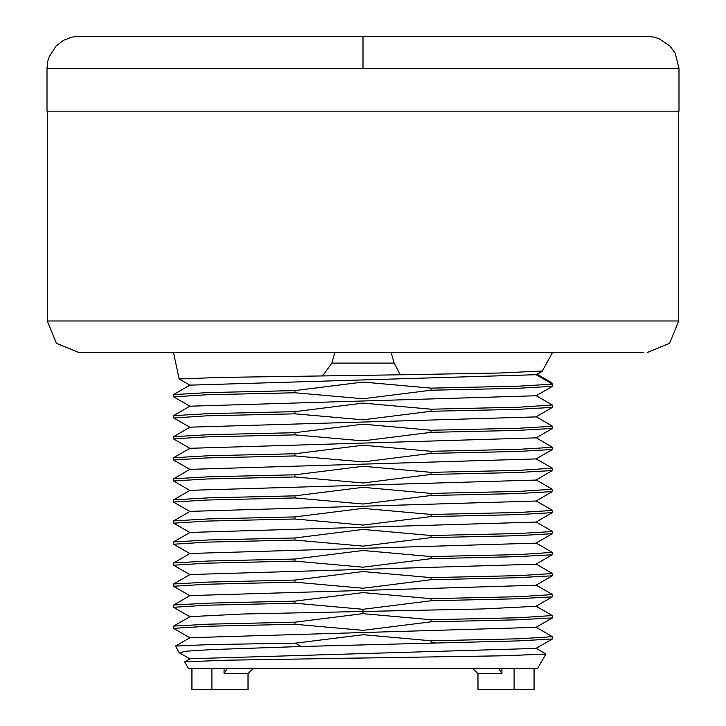 <?xml version="1.0" encoding="UTF-8"?>
<svg xmlns="http://www.w3.org/2000/svg" width="726" height="726" viewBox="0 0 726 726"><rect width="100%" height="100%" fill="white"/><g stroke="black" fill="none" stroke-linecap="round" stroke-linejoin="round"><path stroke-width="1.09" d="M514.135 668.31L514.135 689.7L477.953 689.7L477.953 673.655L472.608 668.31L477.953 673.655L501.911 673.655L501.911 668.31M545.961 654.035L537.721 668.31L188.279 668.31L184.649 661.849L226.067 660.17L504.797 655.741L545.961 654.035L536.142 648.318M552.45 636.738L552.359 638.944L518.872 640.867L301.118 646.458L211.747 649.552L187.099 651.104L179.24 652.656L175.529 646.067L209.524 644.588L295.509 643.118L363.254 634.705L431.017 640.768L519.172 638.753L552.45 636.738L536.142 627.264M190.049 658.727L535.951 648.427M175.556 646.049L190.049 637.682L535.951 627.373L552.368 617.89M173.632 626.111L208.48 624.142L294.983 622.182L294.983 624.287L206.828 626.302L173.55 628.317L173.632 626.111L190.049 616.628L242.693 614.051L483.262 608.905L535.988 606.301M294.983 622.182L363 613.661L431.017 619.723L431.017 621.828L362.991 630.35L294.983 624.287M173.55 628.317L189.858 637.791M431.017 619.723L519.172 617.699L552.295 615.548M552.45 615.684L552.368 617.899L517.52 619.859L431.017 621.828M179.24 652.656L189.858 658.845M173.55 607.263L173.641 605.057L208.507 603.097L294.983 601.128L362.991 592.607L431.017 598.669L519.172 596.654L552.45 594.639L552.359 596.845L517.484 598.814L431.017 600.774L363 609.295L294.983 603.233L206.828 605.248L173.55 607.263L189.858 616.737M327.299 658.482L401.623 657.447M295.509 643.118L301.118 646.458M431.017 640.768L431.017 642.791L435.446 642.791M294.983 601.128L294.983 603.233M190.003 595.61L535.997 585.247M173.632 584.013L208.48 582.043L294.983 580.083L362.991 571.562L431.017 577.615L519.172 575.6L552.45 573.585L552.368 575.791L517.529 577.76L431.017 579.72L362.991 588.251L294.983 582.188L206.828 584.203L173.55 586.218L173.632 584.013L190.049 574.529L535.942 564.229M190.003 553.511L535.997 543.139M552.45 552.54L552.359 554.746L517.493 556.706L431.017 558.675L363 567.197L294.983 561.134L206.828 563.149L173.55 565.164L173.632 562.959L208.48 560.998L294.983 559.029L363.009 550.508L431.017 556.57L519.172 554.555L552.295 552.404M173.55 565.164L189.858 574.638M294.983 540.08L294.983 537.975L363 529.454L431.017 535.516L519.172 533.501L552.45 531.486L552.359 533.692L517.511 535.661L431.017 537.621L363.009 546.143L294.983 540.08L206.828 542.104L173.696 544.246M173.696 523.201L206.828 521.05L294.983 519.036L363 525.098L431.017 516.576L517.493 514.607L552.359 512.647L552.35 510.324L536.142 500.958M294.983 580.083L294.983 582.188M431.017 577.615L431.017 579.72M294.983 559.029L294.983 561.134M431.017 556.57L431.017 558.675M294.983 537.975L208.471 539.944L173.632 541.914L173.55 544.119M189.913 532.512L173.55 523.065L173.641 520.86L208.516 518.89L294.983 516.93L363 508.409L431.017 514.471L519.172 512.456L552.45 510.432M190.003 532.457L535.997 522.094M190.012 511.403L535.988 501.049M173.632 499.806L208.471 497.845L294.983 495.876L294.983 497.982L206.828 499.996L173.55 502.02L173.632 499.815L190.049 490.331L535.942 480.031L552.323 470.566M190.003 469.314L535.997 458.941M552.45 468.334L552.359 470.548L517.484 472.508L431.017 474.477L363 482.999L294.983 476.937L206.828 478.951L173.55 480.966L173.641 478.761L208.498 476.791L294.983 474.831L363 466.31L431.017 472.372L519.172 470.348L552.314 468.206M294.983 495.876L363 487.355L431.017 493.417L519.172 491.402L552.295 489.251M431.017 493.417L431.017 495.522L363 504.044L294.983 497.982M552.45 489.388L552.368 491.593L517.538 493.553L431.017 495.522M173.55 459.912L173.632 457.707L208.48 455.746L294.983 453.777L363 445.256L431.017 451.318L519.172 449.303L552.45 447.289L552.368 449.494L517.52 451.454L431.017 453.423L363 461.945L294.983 455.883L206.828 457.897L173.705 460.048M173.55 480.966L189.858 490.44M294.983 453.777L294.983 455.883M190.003 448.26L535.997 437.887M173.677 436.635L190.058 427.169L535.951 416.869L552.368 407.386L517.529 409.355L431.017 411.324L363 419.846L294.983 413.784L206.828 415.798L173.705 417.949M190.012 406.152L535.988 395.797M190.003 385.107L535.997 374.743M544.754 378.727L550.952 382.33L552.45 384.136L536.087 374.689M431.017 390.27L517.484 388.31L552.359 386.341L552.45 384.136L519.172 386.15L431.017 388.165L431.017 390.27L363 398.792L294.983 392.73L206.828 394.744L173.65 396.877M173.55 396.768L173.641 394.554L208.507 392.594L294.983 390.624L363 382.103L431.017 388.165M173.55 417.813L173.632 415.608L208.462 413.648L294.983 411.678L363 403.157L431.017 409.219L519.172 407.204L552.295 405.044M294.983 432.732L294.983 434.829L206.828 436.852L173.55 438.867L173.641 436.653L208.516 434.692L294.983 432.732L363 424.202L431.017 430.264L519.172 428.249L552.45 426.235L536.142 416.76M431.017 430.264L431.017 432.369L363 440.891L294.983 434.829M552.45 426.235L552.359 428.44L517.502 430.409L431.017 432.369M391.16 352.555L394.127 363.082L400.416 374.788L220.25 377.466L179.186 379.017M400.416 374.788L500.922 373.019L542.34 371.031L541.886 371.567M552.45 405.181L552.368 407.395M294.983 390.624L294.983 392.73M536.178 374.634L537.022 374.38M47.244 111.151L47.244 320.983L56.492 343.307L78.825 352.555L643.79 352.555L552.45 352.555L542.34 371.031M648.436 68.38L47.008 68.38L47.008 111.151L678.991 111.151L678.991 68.38L363 68.38L363 36.3L630.34 36.3M245.905 36.3L646.911 36.3L654.035 37.099L659.135 38.723L669.917 46.019L675.162 53.179L678.991 68.38M77.564 68.38L363 68.38M191.9 668.31L191.9 689.7L248.047 689.7L248.047 673.655L224.089 673.655L224.089 668.31M211.865 668.31L211.865 689.7M224.089 673.655L227.311 668.31M498.689 668.31L501.911 673.655M253.392 668.31L248.047 673.655L253.392 668.31M534.1 668.31L534.1 689.7L514.135 689.7M322.662 375.868L331.873 363.082L334.813 352.555M431.017 409.219L431.017 411.324M294.983 411.678L294.983 413.784M431.017 451.318L431.017 453.423M431.017 472.372L431.017 474.477M294.983 474.831L294.983 476.937M294.983 516.93L294.983 519.036M431.017 514.471L431.017 516.576M431.017 535.516L431.017 537.621M431.017 598.669L431.017 600.774M363 613.661L363 609.295M47.244 320.983L678.756 320.983L669.508 343.307L647.175 352.555M394.127 363.082L331.873 363.082M184.649 661.849L190.058 658.727M552.359 638.944L535.942 648.427M552.359 615.584L536.133 606.219M190.058 595.574L173.705 605.021M536.133 585.165L552.359 594.54M536.142 564.111L552.368 573.486M190.058 553.475L173.705 562.922M536.133 543.066L552.359 552.441M173.641 586.318L189.867 595.692M552.295 575.827L535.942 585.274M552.35 554.755L535.951 564.229M173.641 544.219L189.867 553.593M552.286 533.728L535.942 543.175M173.641 523.165L189.867 532.539M535.942 606.328L552.314 596.872M173.696 520.832L190.058 511.376M552.359 531.387L536.133 522.012M173.696 541.877L190.058 532.43M536.133 479.913L552.359 489.288M190.058 469.277L173.714 478.724M536.133 458.859L552.359 468.234M173.641 460.012L189.867 469.386M552.295 449.53L535.942 458.968M535.942 522.121L552.295 512.674M189.867 511.485L173.641 502.111M535.951 501.076L552.314 491.62M552.359 447.189L536.133 437.814M173.705 457.67L190.058 448.232M190.049 406.124L173.686 415.581M536.133 395.715L552.359 405.09M190.058 385.079L173.705 394.527M173.632 396.868L189.858 406.242M552.304 386.368L535.942 395.824M179.141 378.99L189.867 385.188M542.213 371.149L535.942 374.77M189.867 448.341L173.641 438.967M535.942 437.923L552.286 428.476M189.867 427.287L173.641 417.913M537.167 374.298L545.462 379.135M541.986 371.512L536.977 374.407M678.756 111.151L678.756 320.983M47.008 68.38L47.771 61.401L49.286 56.501L56.102 46.001L63.57 40.302L71.992 37.099L79.043 36.3L363 36.3M173.55 352.555L179.113 378.927"/></g></svg>
